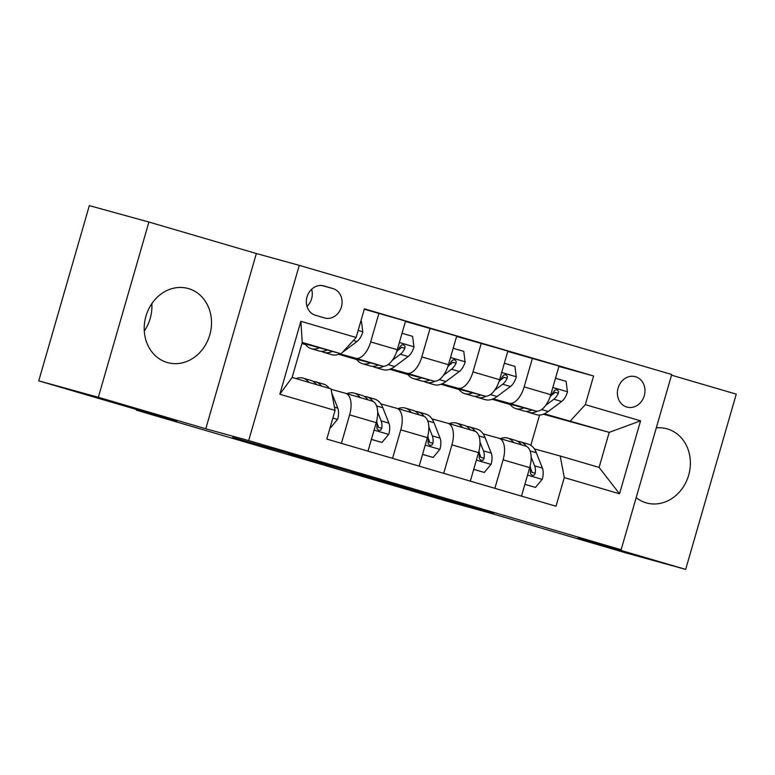 <?xml version="1.0" encoding="UTF-8"?>
<svg xmlns="http://www.w3.org/2000/svg" width="775" height="775" viewBox="0 0 775 775"><rect width="100%" height="100%" fill="white"/><g stroke="black" fill="none" stroke-linecap="round" stroke-linejoin="round"><path stroke-width="1.16" d="M325.636 463.905L232.674 437.429L325.636 463.905M636.159 497.686A38.45 33.267 105.4 0 0 646.069 502.82A38.45 33.267 105.4 0 0 646.515 502.946A38.45 33.267 105.4 0 0 688.723 474.968A38.45 33.267 105.4 0 0 667.391 428.933A38.45 33.267 105.4 0 0 666.946 428.808A38.45 33.267 105.4 0 0 656.299 427.907M188.528 288.61A38.45 33.267 105.4 0 0 188.083 288.484A38.45 33.267 105.4 0 0 145.865 316.452A38.45 33.267 105.4 0 0 167.197 362.497A38.45 33.267 105.4 0 0 167.642 362.623A38.45 33.267 105.4 0 0 209.86 334.655A38.45 33.267 105.4 0 0 188.528 288.61M635.558 376.737A15.771 13.65 105.4 0 0 635.374 376.679A15.771 13.65 105.4 0 0 618.053 388.159A15.771 13.65 105.4 0 0 626.81 407.049A15.771 13.65 105.4 0 0 626.985 407.098A15.771 13.65 105.4 0 0 644.306 395.618A15.771 13.65 105.4 0 0 635.558 376.737M493.675 513.399L413.656 490.459L469.728 506.869L425.417 493.811L493.752 513.137M98.338 397.284L205.782 428.769L256.36 253.522L148.916 222.037L98.338 397.284L38.75 380.854L176.884 421.338L136.361 410.169L447.427 501.309L487.94 512.478L626.084 552.962L685.672 569.383L736.25 394.146L671.518 375.177M205.782 428.769L248.678 440.588L621.133 549.727L578.227 537.898L685.672 569.383M386.899 481.866L288.717 453.85L386.899 481.866M400.287 485.751L450.004 500.34L380.612 480.8L351.114 472.12L400.287 485.751M38.75 380.854L89.328 205.617L148.916 222.037M315.473 315.299L324.483 317.944A15.287 13.223 105.4 0 0 324.657 317.992A15.287 13.223 105.4 0 0 341.436 306.871A15.287 13.223 105.4 0 0 332.959 288.581L323.95 285.936A15.287 13.223 105.4 0 0 323.776 285.888A15.287 13.223 105.4 0 0 306.997 297.009A15.287 13.223 105.4 0 0 315.473 315.299M248.678 440.588L299.266 265.35L671.712 374.49L621.133 549.727M335.071 410.43L279.814 394.233L300.874 321.296L356.122 337.493L341.126 353.807L302.24 342.414L292.127 377.464L331.002 388.856L335.071 410.43L326.798 439.076L556.004 506.24L564.278 477.584L560.209 456.02L599.094 467.412L609.208 432.363L544.37 413.811M558.911 366.439L593.602 375.991L364.395 308.838L356.122 337.493M593.602 375.991L585.328 404.647L640.576 420.844L619.525 493.782L564.278 477.584M256.36 253.522L299.266 265.35M136.555 409.52L136.361 410.169M341.126 353.807L302.056 343.034M510.289 404.579L492.135 399.261M459.129 389.583L440.975 384.264M407.97 374.596L389.815 369.278M356.81 359.6L338.656 354.282M305.65 344.613L301.921 343.519M543.382 414.218L609.208 432.363L640.576 420.844M507.751 351.443L559.027 366.042L550.754 394.698A19.714 9.891 106.3 0 1 535.757 411.012L509.998 404.182M532.425 358.244L524.152 386.899A19.714 9.891 106.3 0 1 509.156 403.213L493.21 398.825M456.591 336.457L507.867 351.046L499.594 379.702A19.714 9.891 106.3 0 1 484.598 396.025L458.839 389.195M481.265 343.257L472.992 371.903A19.714 9.891 106.3 0 1 457.986 388.227L442.05 383.828M405.432 321.46L456.707 336.059L448.434 364.715A19.714 9.891 106.3 0 1 433.438 381.029L407.679 374.199M430.106 328.261L421.832 356.917A19.714 9.891 106.3 0 1 406.827 373.23L390.891 368.842M364.279 309.225L405.548 321.063L397.275 349.719A19.714 9.891 106.3 0 1 382.269 366.042L356.519 359.213M378.946 313.274L370.673 341.92A19.714 9.891 106.3 0 1 355.667 358.244L339.731 353.846M301.998 343.238L305.36 344.216M530.836 445.325L539.584 415.022M331.09 389.302L345.553 393.293A19.714 9.891 106.3 0 1 345.631 393.312A19.714 9.891 106.3 0 1 349.622 414.867L341.397 443.358M380.854 403.911L396.713 408.28A19.714 9.891 106.3 0 1 396.79 408.299A19.714 9.891 106.3 0 1 400.782 429.854L392.557 458.345M432.014 418.897L447.873 423.276A19.714 9.891 106.3 0 1 447.95 423.295A19.714 9.891 106.3 0 1 451.941 444.85L443.717 473.341M483.174 433.893L499.032 438.262A19.714 9.891 106.3 0 1 499.11 438.282A19.714 9.891 106.3 0 1 503.101 459.837L494.876 488.327M534.333 448.88L560.209 456.02M345.708 393.332L372.155 401.082A19.714 9.891 106.3 0 1 372.233 401.111A19.714 9.891 106.3 0 1 376.224 422.656L367.999 451.157M396.868 408.328L423.315 416.078A19.714 9.891 106.3 0 1 423.392 416.097A19.714 9.891 106.3 0 1 427.383 437.652L419.159 466.143M448.028 423.315L474.474 431.065A19.714 9.891 106.3 0 1 474.552 431.094A19.714 9.891 106.3 0 1 478.543 452.639L470.318 481.139M499.187 438.311L525.644 446.061A19.714 9.891 106.3 0 1 525.712 446.08A19.714 9.891 106.3 0 1 529.703 467.635L521.478 496.126M570.322 420.97L585.328 404.647M302.24 342.414L300.874 321.296M292.127 377.464L279.814 394.233M619.525 493.782L599.094 467.412M307.007 306.406A15.287 13.223 105.4 0 0 311.627 289.269M151.842 303.626A38.45 33.267 -74.6 0 1 144.286 331.051M338.966 467.838L297.106 456.252L338.975 467.78M413.743 489.858L381.843 480.703L413.743 489.858M319.358 347.81A37.713 18.91 106.3 0 1 311.269 348.682A37.713 18.91 106.3 0 1 305.127 343.887M360.83 321.199L361.45 321.383L362.807 332.049A13.068 6.549 106.3 0 1 356.994 341.523L343.596 351.54A37.713 18.91 106.3 0 1 342.502 352.305M340.302 353.574A37.713 18.91 106.3 0 1 331.729 354.679L323.95 352.392A37.713 18.91 -73.7 0 0 332.349 351.385M327.321 350A37.713 18.91 106.3 0 1 319.038 350.959L311.269 348.682M321.596 351.346A37.713 18.91 -73.7 0 0 323.95 352.392M330.208 427.287L330.828 427.471L337.658 419.198A13.068 6.549 -73.7 0 0 337.764 408.154L331.797 393.041M329.288 388.353A37.713 18.91 -73.7 0 0 323.553 384.119L315.774 381.843A37.713 18.91 -73.7 0 0 313.216 381.455M308.818 382.356A37.713 18.91 -73.7 0 0 303.083 378.123A37.713 18.91 -73.7 0 0 295.972 378.588M321.509 386.076A37.713 18.91 -73.7 0 0 315.774 381.843M303.083 378.123L310.862 380.409A37.713 18.91 106.3 0 1 316.597 384.632M330.198 427.296L330.828 427.471M370.518 362.797A37.713 18.91 106.3 0 1 362.429 363.669A37.713 18.91 106.3 0 1 356.287 358.873M402.022 333.269L412.61 336.369L413.966 347.045A13.068 6.549 106.3 0 1 408.154 356.519L394.756 366.527A37.713 18.91 106.3 0 1 382.889 369.665L375.119 367.389A37.713 18.91 -73.7 0 0 383.838 366.217M378.481 364.996A37.713 18.91 106.3 0 1 370.208 365.945L362.429 363.669M372.756 366.333A37.713 18.91 -73.7 0 0 375.119 367.389M392.295 360.278L400.384 354.233A13.068 6.549 -73.7 0 0 404.87 348.237L405.063 346.367L403.484 344.739L401.518 345.049L399.958 346.793A13.068 6.549 106.3 0 1 396.616 351.802M404.87 348.237L401.44 347.287A6.655 3.342 106.3 0 1 400.171 348.624L397.856 350.348M421.687 377.793A37.713 18.91 106.3 0 1 413.588 378.665A37.713 18.91 106.3 0 1 407.447 373.87M453.181 348.266L463.77 351.366L465.126 362.032A13.068 6.549 106.3 0 1 459.323 371.506L445.916 381.523A37.713 18.91 106.3 0 1 434.048 384.662L426.279 382.375A37.713 18.91 -73.7 0 0 434.998 381.203M429.641 379.983A37.713 18.91 106.3 0 1 421.368 380.942L413.588 378.665M423.915 381.329A37.713 18.91 -73.7 0 0 426.279 382.375M443.455 375.265L451.544 369.229A13.068 6.549 -73.7 0 0 456.039 363.233L456.223 361.353L454.644 359.736L452.677 360.046L451.127 361.789A13.068 6.549 106.3 0 1 447.776 366.788M456.039 363.233L452.61 362.283A6.655 3.342 106.3 0 1 451.331 363.611L449.025 365.335M472.847 392.78A37.713 18.91 106.3 0 1 464.748 393.652A37.713 18.91 106.3 0 1 458.606 388.856M504.341 363.252L514.929 366.352L516.295 377.028A13.068 6.549 106.3 0 1 510.483 386.502L497.075 396.509A37.713 18.91 106.3 0 1 485.218 399.648L477.439 397.372A37.713 18.91 -73.7 0 0 486.157 396.199M480.8 394.979A37.713 18.91 106.3 0 1 472.527 395.928L464.748 393.652M475.075 396.316A37.713 18.91 -73.7 0 0 477.439 397.372M494.615 390.261L502.704 384.216A13.068 6.549 -73.7 0 0 507.199 378.219L507.383 376.35L505.804 374.722L503.837 375.032L502.287 376.776A13.068 6.549 106.3 0 1 498.935 381.784M507.199 378.219L503.769 377.27A6.655 3.342 106.3 0 1 502.491 378.607L500.185 380.331M371.399 439.357L381.988 442.467L388.817 434.194A13.068 6.549 -73.7 0 0 388.924 423.15L382.85 407.766A37.713 18.91 -73.7 0 0 374.713 399.115L366.933 396.839A37.713 18.91 -73.7 0 0 364.376 396.451M360.142 397.565A37.713 18.91 -73.7 0 0 354.243 393.119A37.713 18.91 -73.7 0 0 346.88 393.681M371.39 439.415L381.988 442.467M372.882 401.343A37.713 18.91 -73.7 0 0 366.933 396.839M354.243 393.119L362.022 395.395A37.713 18.91 106.3 0 1 367.922 399.842M376.689 420.903A13.068 6.549 106.3 0 1 376.863 426.841L377.096 428.827L378.81 430.483L380.68 430.154L381.775 428.275A13.068 6.549 -73.7 0 0 381.145 420.873L377.667 412.048M376.989 423.082L377.968 425.552A6.655 3.342 106.3 0 1 378.345 427.335L381.775 428.275M422.559 454.353L433.147 457.453L439.977 449.18A13.068 6.549 -73.7 0 0 440.084 438.137L434.01 422.762A37.713 18.91 -73.7 0 0 425.872 414.102L418.093 411.825A37.713 18.91 -73.7 0 0 415.545 411.438M411.302 412.562A37.713 18.91 -73.7 0 0 405.403 408.105A37.713 18.91 -73.7 0 0 398.04 408.667M422.549 454.402L433.147 457.453M424.041 416.34A37.713 18.91 -73.7 0 0 418.093 411.825M405.403 408.105L413.182 410.392A37.713 18.91 106.3 0 1 419.081 414.838M427.848 435.899A13.068 6.549 106.3 0 1 428.023 441.827L428.255 443.823L429.97 445.48L431.849 445.15L432.934 443.271A13.068 6.549 -73.7 0 0 432.314 435.86L428.827 427.044M428.149 438.069L429.127 440.539A6.655 3.342 106.3 0 1 429.505 442.322L432.934 443.271M473.728 469.34L484.317 472.45L491.137 464.177A13.068 6.549 -73.7 0 0 491.243 453.133L485.169 437.749A37.713 18.91 -73.7 0 0 477.032 429.098L469.253 426.822A37.713 18.91 -73.7 0 0 466.705 426.434M462.472 427.548A37.713 18.91 -73.7 0 0 456.572 423.102A37.713 18.91 -73.7 0 0 449.2 423.663M473.709 469.398L484.317 472.45M475.201 431.326A37.713 18.91 -73.7 0 0 469.253 426.822M456.572 423.102L464.341 425.378A37.713 18.91 106.3 0 1 470.241 429.825M479.008 450.885A13.068 6.549 106.3 0 1 479.183 456.824L479.415 458.81L481.13 460.466L483.009 460.137L484.094 458.257A13.068 6.549 -73.7 0 0 483.474 450.856L479.987 442.031M479.308 453.065L480.287 455.535A6.655 3.342 106.3 0 1 480.665 457.318L484.094 458.257M524.007 407.776A37.713 18.91 106.3 0 1 515.908 408.648A37.713 18.91 106.3 0 1 509.766 403.853M555.51 378.248L566.099 381.348L567.455 392.014A13.068 6.549 106.3 0 1 561.643 401.489L548.235 411.506A37.713 18.91 106.3 0 1 536.377 414.644L528.598 412.358A37.713 18.91 -73.7 0 0 537.317 411.186M531.96 409.965A37.713 18.91 106.3 0 1 523.687 410.924L515.908 408.648M526.244 411.312A37.713 18.91 -73.7 0 0 528.598 412.358M545.784 405.248L553.863 399.212A13.068 6.549 -73.7 0 0 558.358 393.216L558.542 391.336L556.963 389.718L554.997 390.028L553.447 391.772A13.068 6.549 106.3 0 1 550.095 396.771M558.358 393.216L554.929 392.266A6.655 3.342 106.3 0 1 553.65 393.593L551.345 395.318M524.888 484.336L535.477 487.436L542.297 479.163A13.068 6.549 -73.7 0 0 542.413 468.119L536.339 452.745A37.713 18.91 -73.7 0 0 528.192 444.085L520.413 441.808A37.713 18.91 -73.7 0 0 517.865 441.421M513.631 442.544A37.713 18.91 -73.7 0 0 507.732 438.088A37.713 18.91 -73.7 0 0 500.359 438.65M524.869 484.385L535.477 487.436M526.361 446.323A37.713 18.91 -73.7 0 0 520.413 441.808M507.732 438.088L515.501 440.374A37.713 18.91 106.3 0 1 521.401 444.821M530.168 465.882A13.068 6.549 106.3 0 1 530.342 471.81L530.584 473.806L532.289 475.463L534.169 475.133L535.254 473.254A13.068 6.549 -73.7 0 0 534.634 465.843L531.146 457.027M530.468 468.052L531.447 470.522A6.655 3.342 106.3 0 1 531.824 472.304L535.254 473.254M535.757 411.012L509.156 403.213M484.598 396.025L457.986 388.227M433.438 381.029L406.827 373.23M382.269 366.042L355.667 358.244M376.224 422.656L349.622 414.867M397.275 349.719L370.673 341.92M448.434 364.715L421.832 356.917M427.383 437.652L400.782 429.854M499.594 379.702L472.992 371.903M478.543 452.639L451.941 444.85M550.754 394.698L524.152 386.899M529.703 467.635L503.101 459.837M321.935 285.539L332.959 288.581M362.778 331.787L358.157 330.431M356.994 341.523L353.39 340.467M332.872 418.054L337.483 419.411M334.461 407.185L337.764 408.154M413.937 346.774L399.358 342.502M394.756 366.527L388.11 364.579M408.154 356.519L400.384 354.233M465.097 361.77L450.517 357.498M445.916 381.523L439.27 379.576M459.323 371.506L451.544 369.229M516.257 376.757L501.677 372.484M497.075 396.509L490.439 394.562M510.483 386.502L502.704 384.216M374.063 430.125L388.643 434.397M376.611 405.935L382.85 407.766M381.145 420.873L388.924 423.15M425.233 445.121L439.803 449.393M427.771 420.932L434.01 422.762M432.314 435.86L440.084 438.137M476.392 460.108L490.972 464.38M478.931 435.918L485.169 437.749M483.474 450.856L491.243 453.133M567.416 391.753L552.837 387.481M548.235 411.506L541.599 409.558M561.643 401.489L553.863 399.212M527.552 475.104L542.132 479.376M530.09 450.914L536.339 452.745M534.634 465.843L542.413 468.119M372.233 401.111L345.631 393.312M423.392 416.097L396.79 408.299M474.552 431.094L447.95 423.295M525.712 446.08L499.11 438.282M268.169 447.204L268.024 447.688"/></g></svg>
